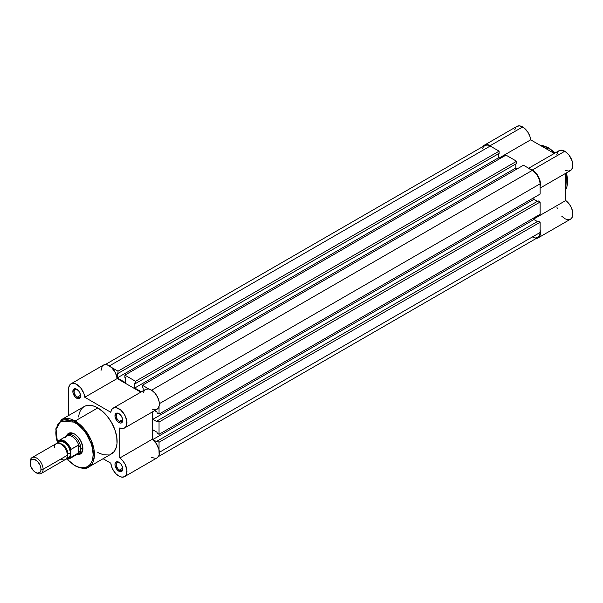 <?xml version="1.0" encoding="UTF-8"?>
<svg xmlns="http://www.w3.org/2000/svg" width="603" height="603" viewBox="0 0 603 603"><rect width="100%" height="100%" fill="white"/><g stroke="black" fill="none" stroke-linecap="round" stroke-linejoin="round"><path stroke-width="0.9" d="M548.233 147.863L554.903 153.087A27.316 15.768 -120 0 0 548.233 147.863L546.416 148.911L548.233 147.863A27.316 15.768 -120 0 0 540.062 145.24L548.233 147.863A0.92 0.528 -60 0 1 548.692 147.818A0.92 0.528 120 0 0 548.233 147.863M566.36 172.933L565.735 189.711A27.316 15.768 -120 0 0 566.36 172.933M530.09 169.044A11.457 6.618 60 0 1 532.351 169.978L564.762 151.27A11.457 6.618 -120 0 0 559.034 150.705L561.883 150.222L566.277 152.318L569.111 155.242L572.096 160.895L572.85 164.732L571.848 169.255L570.981 170.212L568.629 171.079L565.735 170.476M522.635 126.947A11.457 6.618 -120 0 0 516.907 126.381L519.53 125.869L524.097 127.949L528.009 132.404L529.811 136.105L530.678 139.828L554.278 153.448L530.678 139.828A11.457 6.618 -120 0 0 522.635 126.947L490.224 145.662L522.635 126.947M483.124 146.416A11.457 6.618 60 0 1 484.495 145.089A11.457 6.618 60 0 1 490.224 145.662L485.724 144.637L483.124 146.416M540.13 229.849A11.457 6.618 60 0 1 538.08 237.899A11.457 6.618 60 0 1 536.248 238.434L538.08 237.899L539.919 235.698L540.446 232.155L540.009 229.344M540.054 186.696L540.205 181.563L537.906 175.729L533.874 171.026L529.479 168.93M492.493 147.343L490.224 145.662A11.457 6.618 60 0 1 492.493 147.343M514.691 129.894L515.897 127.218L516.907 126.381L484.495 145.089M556.72 154.858L558.378 151.18M538.08 237.899L570.491 219.191A11.457 6.618 -120 0 0 572.42 210.635A11.457 6.618 -120 0 0 565.735 200.543L565.735 173.295L565.735 200.543L568.923 203.648L570.679 206.301L572.42 210.635L572.85 213.447L572.322 216.99L571.229 218.633L569.631 219.56L566.579 219.439M565.463 218.995L561.8 216.273M557.3 208.6L556.931 207.153M550.712 149.401L555.046 153.004M566.503 172.85L567.544 180.568M498.854 158.197L530.678 139.828L498.854 158.197M540.13 188.076L570.491 170.551A11.457 6.618 -120 0 0 572.247 161.37A11.457 6.618 -120 0 0 564.762 151.27L532.351 169.978A11.457 6.618 60 0 1 540.13 186.448M565.735 200.543L533.911 218.919L565.735 200.543M555.22 152.906L548.692 147.818A0.92 0.528 -60 0 1 548.881 148.24M159.041 442.24L540.13 222.221L540.13 232.472L159.358 452.303L540.13 232.472L539.542 235.562L537.853 237.507A10.997 6.347 -120 0 0 540.13 232.472L540.13 222.221L538.185 221.097L157.097 441.117L538.185 221.097L540.13 222.221L159.041 442.24L159.041 449.868L159.041 442.24L157.097 441.117L159.041 442.24M490.224 146.032A10.997 6.347 -120 0 0 484.729 145.489L487.254 144.999L490.224 146.032L109.46 365.87L490.224 146.032L499.103 151.157L490.224 146.032M111.404 367.363L118.015 371.177L499.103 151.157L499.103 153.403L118.015 373.423L118.015 371.177L499.103 151.157L499.103 153.403L118.015 373.423L117.238 372.978L118.015 373.423L118.015 371.177L111.404 367.363M498.327 153.855L498.327 157.896L117.238 377.915L117.238 372.978L117.238 377.915L498.327 157.896L499.751 158.717L498.327 157.896L498.327 153.855M125.665 382.777L117.238 377.915L125.665 382.777L125.665 377.84L124.889 377.388L124.889 375.141L505.977 155.122L124.889 375.141L135.517 381.284L516.605 161.265L505.977 155.122L516.605 161.265L516.605 163.503L135.517 383.523L135.517 381.284L516.605 161.265L516.605 163.503L135.517 383.523L134.74 383.078L135.517 383.523L135.517 381.284L124.889 375.141L124.889 377.388L125.665 377.84L125.665 382.777M515.829 163.956L515.829 167.996L134.74 388.015L134.74 383.078L134.74 388.015L141.366 391.844L134.74 388.015L515.829 167.996L517.253 168.817L515.829 167.996L515.829 163.956M143.167 390.804L143.167 387.94L142.383 387.495L142.383 385.249L523.472 165.23L142.383 385.249L149.001 389.063L142.383 385.249L142.383 387.495L143.167 387.94L143.167 390.804M151.587 390.194L532.351 170.355L523.472 165.23L532.351 170.355L151.587 390.194M540.13 183.825A10.997 6.347 -120 0 0 532.351 170.355L536.678 174.365L539.542 180.048L540.13 183.825L540.13 194.076L159.041 414.095L159.041 406.467L159.041 414.095L540.13 194.076L540.13 183.825L159.358 403.663L540.13 183.825M157.097 412.972L159.041 414.095L157.097 412.972L157.097 412.075L157.097 412.972M154.624 410.643L157.097 412.075L154.624 410.643M533.911 197.671L533.911 199.314L152.823 419.334L152.823 411.683L152.823 419.334L157.097 421.806L157.097 420.909L538.185 200.889L157.097 420.909L159.041 422.032L540.13 202.013L538.185 200.889L540.13 202.013L540.13 214.284L159.041 434.303L159.041 422.032L540.13 202.013L540.13 214.284L159.041 434.303L157.097 433.18L159.041 434.303L159.041 422.032L157.097 420.909L157.097 421.806L152.823 419.334L533.911 199.314L537.409 201.334L533.911 199.314L533.911 197.671M157.097 432.283L157.097 433.18L157.097 432.283L152.823 429.811L157.097 432.283M152.823 429.811L152.823 439.542L533.911 219.522L533.911 217.879L533.911 219.522L152.823 439.542L157.097 442.014L157.097 441.117L157.097 442.014L152.823 439.542L152.823 429.811M537.409 221.542L533.911 219.522L537.409 221.542M158.37 456.599L537.853 237.507L535.328 237.997L532.351 236.956M482.596 148.858L483.041 147.426L484.729 145.489L105.246 364.581M77.071 389.463A4.583 2.646 -120 0 0 74.146 391.679A4.583 2.646 -120 0 0 77.38 397.113L76.732 398.229A5.502 3.173 60 0 1 72.842 391.498A5.502 3.173 60 0 1 76.732 389.252L78.895 391.257L80.327 394.098L80.327 397.535L78.895 398.726L77.493 398.583L75.247 397.03L72.918 392.417L73.498 389.38L75.247 388.731L76.732 389.252A5.502 3.173 60 0 1 80.621 395.99A5.502 3.173 60 0 1 76.732 398.229L77.38 397.113A4.583 2.646 60 0 1 74.388 393.073A4.583 2.646 60 0 1 75.089 389.402A4.583 2.646 60 0 1 77.071 389.463M119.198 462.433A4.583 2.646 -120 0 0 116.273 464.642A4.583 2.646 -120 0 0 119.507 470.076L118.859 471.199A5.502 3.173 60 0 1 114.969 464.461A5.502 3.173 60 0 1 118.859 462.215L121.022 464.22L122.454 467.061L122.454 470.498L121.022 471.689L119.62 471.554L117.374 470.001L115.045 465.38L115.045 463.632L116.108 461.943L118.859 462.215A5.502 3.173 60 0 1 122.748 468.953A5.502 3.173 60 0 1 118.859 471.199L119.507 470.076A4.583 2.646 60 0 1 116.515 466.036A4.583 2.646 60 0 1 117.216 462.365A4.583 2.646 60 0 1 119.198 462.433M119.198 413.786A4.583 2.646 -120 0 0 116.273 416.002A4.583 2.646 -120 0 0 119.507 421.429L118.859 422.552A5.502 3.173 60 0 1 114.969 415.821A5.502 3.173 60 0 1 118.859 413.575L121.022 415.58L122.454 418.422L122.454 421.859L121.022 423.042L119.62 422.907L117.374 421.354L115.045 416.741L115.625 413.703L117.374 413.055L118.859 413.575A5.502 3.173 60 0 1 122.748 420.306A5.502 3.173 60 0 1 118.859 422.552L119.507 421.429A4.583 2.646 60 0 1 116.515 417.397A4.583 2.646 60 0 1 117.216 413.718A4.583 2.646 60 0 1 119.198 413.786M69.616 433.798A10.997 6.347 60 0 1 74.795 434.168A10.997 6.347 -120 0 0 68.727 434.507M74.463 433.964L77.689 436.572L80.425 440.258L82.732 446.567L82.732 450.366L81.473 453.147L79.144 454.489L77.146 454.466A11.917 6.882 60 0 0 82.89 448.557A11.917 6.882 60 0 0 74.463 433.964L74.463 433.964A11.917 6.882 60 0 0 66.481 435.984L67.461 434.243L69.782 432.901L72.82 433.203L74.463 433.964M88.769 466.978L94.287 457.089L91.377 440.68L83.041 427.565L75.111 421.022A0.92 0.528 120 0 0 74.463 422.145C79.928 424.429 92.877 438.373 93.133 454.474C92.877 470.28 79.928 469.27 74.463 465.252A0.92 0.528 120 0 0 74.651 465.667A0.92 0.528 -60 0 1 74.463 465.252L78.104 466.941L81.609 467.732L84.835 467.604L87.661 466.556L89.983 464.627L91.709 461.898L92.772 458.468L93.133 454.474L92.327 447.75L90.925 443.039L86.304 433.874L83.267 429.766L78.104 424.655L70.822 420.457L67.325 419.658L64.091 419.786L61.265 420.834L58.001 424.03L56.162 428.921L55.8 432.916L56.162 437.333L57.481 442.843L56.079 429.359L60.76 421.15L74.463 422.145A0.92 0.528 -60 0 1 75.111 421.022A27.316 15.768 60 0 1 92.96 445.089A27.316 15.768 60 0 1 88.769 466.978A27.316 15.768 60 0 1 75.111 465.622A0.92 0.528 -60 0 1 74.651 465.667C81.902 468.787 86.606 469.224 88.769 466.978L111.457 453.878A27.316 15.768 -120 0 0 115.64 431.989A27.316 15.768 -120 0 0 97.799 407.922L75.111 421.022L97.799 407.922L103.407 412.12L106.904 415.814L111.457 422.341L114.834 429.547L116.741 436.813L117.02 443.507L116.281 447.366L113.854 451.888L110.047 454.541M124.587 476.634L156.991 457.918A11.457 6.618 -120 0 0 158.921 449.363A11.457 6.618 -120 0 0 152.235 439.27L152.235 412.022L152.235 439.27L119.831 457.986A11.457 6.618 60 0 1 126.517 468.079A11.457 6.618 60 0 1 124.587 476.634A11.457 6.618 60 0 1 118.859 476.061A11.457 6.618 60 0 1 110.816 463.187L111.683 466.91L113.485 470.604L115.987 473.792L118.859 476.061L121.851 477.131L124.414 476.724L125.424 475.986L126.713 473.543L126.894 470.144L125.085 464.31L122.733 460.722L119.831 457.986L119.831 427.911L122.017 428.499L123.947 428.281L125.492 427.263L126.517 425.537L126.758 420.525L124.587 414.758L120.683 409.995L116.213 407.696L114.208 407.718L112.557 408.548L111.397 410.115L110.816 412.301L84.774 397.264L83.855 393.382L80.666 387.827L76.249 384.126L73.302 383.289L70.837 383.923L69.895 384.774L68.78 387.39L68.629 415.527L68.629 389.063A11.457 6.618 60 0 1 71.003 383.817A11.457 6.618 60 0 1 79.377 386.425A11.457 6.618 60 0 1 84.774 397.264L117.186 378.556L140.778 392.176L117.186 378.556A11.457 6.618 -120 0 0 111.781 367.717A11.457 6.618 -120 0 0 103.407 365.109L71.003 383.817M80.576 395.267L77.38 397.113L80.576 395.267M122.703 419.59L119.507 421.429L122.703 419.59M122.703 468.23L119.507 470.076L122.703 468.23M103.075 458.717L110.816 463.187L103.075 458.717M108.525 454.964L103.407 454.805L97.799 452.529M78.578 416.944L79.317 413.078L80.764 409.882L82.867 407.455L85.543 405.909L90.405 405.352L94.03 406.173L97.799 407.922A27.316 15.768 -120 0 0 84.141 406.573L61.453 419.665A27.316 15.768 60 0 1 75.111 421.022L61.453 419.665L55.815 428.869L57.413 443.228M101.04 370.355L102.306 366.066M103.241 365.214L105.706 364.574L107.146 364.815L111.668 367.604L115.407 372.722L117.186 378.556L84.774 397.264L110.816 412.301A11.457 6.618 60 0 1 113.13 408.141A11.457 6.618 60 0 1 124.587 414.758A11.457 6.618 60 0 1 124.587 427.987A11.457 6.618 60 0 1 119.831 427.911L119.831 457.986L152.235 439.27L156.403 443.733L158.966 449.521L159.117 454.835L158.604 456.2L156.818 458.016M143.439 392.432L144.313 390.533M145.73 389.327L148.624 388.988L151.971 390.442L155.19 393.435L157.737 397.46L159.162 401.809L159.215 405.736L157.896 408.555L155.431 409.784M154.421 409.791L152.235 409.203M155.612 458.401L151.263 457.353M79.551 453.26A10.997 6.347 -120 0 0 82.882 448.172A10.997 6.347 60 0 1 80.614 452.845M67.016 459.154L74.463 465.252L67.016 459.154M122.733 468.554A4.583 2.646 60 0 1 121.798 470.302A4.583 2.646 60 0 1 119.507 470.076A4.583 2.646 -120 0 0 122.733 468.554M122.733 419.907A4.583 2.646 60 0 1 121.798 421.655A4.583 2.646 60 0 1 119.507 421.429A4.583 2.646 -120 0 0 122.733 419.907M80.606 395.591A4.583 2.646 60 0 1 79.671 397.339A4.583 2.646 60 0 1 77.38 397.113A4.583 2.646 -120 0 0 80.606 395.591M124.587 427.987L156.991 409.279A11.457 6.618 -120 0 0 156.991 396.05A11.457 6.618 -120 0 0 145.534 389.432L113.13 408.141M60.858 459.034A9.166 5.291 -120 0 0 67.332 455.295A9.166 5.291 -120 0 0 60.858 444.072A9.166 5.291 -120 0 0 54.376 447.81M60.074 443.672A7.605 4.394 60 0 1 67.853 453.727A2.465 1.425 180 0 1 70.574 453.426A9.166 5.291 60 0 1 66.76 458.046M35.577 472.413L36.632 473.023A9.166 5.291 -120 0 0 43.115 469.277L41.004 469.277A7.681 4.432 60 0 1 35.577 472.413A7.681 4.432 60 0 1 30.15 463.014L31.062 460.059L32.562 459.192L34.522 459.388L37.657 461.551L40.092 465.267L40.906 467.996L40.906 470.446L40.092 472.232L37.657 473.136L35.577 472.413L33.504 470.739L31.062 467.024L30.15 463.014A7.681 4.432 60 0 1 35.577 459.878A7.681 4.432 60 0 1 41.004 469.277L43.115 469.277L67.332 455.295A9.166 5.291 -120 0 0 63.338 446.069A9.166 5.291 -120 0 0 56.275 443.612L32.049 457.602A9.166 5.291 60 0 1 39.112 460.059A9.166 5.291 60 0 1 43.115 469.277A9.166 5.291 -120 0 0 36.632 458.054A9.166 5.291 -120 0 0 30.15 461.8A9.166 5.291 60 0 1 32.049 457.602M66.33 436.225A10.997 6.347 60 0 1 67.672 434.921A10.997 6.347 60 0 1 76.144 437.868A10.997 6.347 60 0 1 80.945 448.934L82.867 447.825L80.945 448.934L80.41 450.773L78.096 453.207L70.966 457.323L70.709 456.773L68.885 458.649L66.164 458.83M70.755 449.778L70.709 450.222A10.176 5.872 60 0 0 64.099 441.373A10.176 5.872 60 0 0 57.481 442.587L57.481 443.213L57.963 441.795L59.305 440.718L62.026 440.529L64.099 441.373L67.137 443.914L70.709 450.222L70.709 456.773L70.966 449.378L78.096 445.255L78.096 453.207L78.096 445.255L78.548 445.218L78.548 452.876L78.548 445.218L80.41 447.14L80.945 448.934A10.997 6.347 -120 0 0 75.398 437.13A10.997 6.347 -120 0 0 66.669 435.758L65.81 436.776A10.537 6.083 60 0 1 72.654 436.874A10.537 6.083 60 0 1 78.857 445.549A10.537 6.083 -120 0 0 66.767 435.969L59.086 440.401A10.537 6.083 60 0 1 70.966 449.378L78.548 445.218L80.41 447.14L80.945 448.934L80.41 450.773L78.857 452.514A10.537 6.083 60 0 1 76.129 454.654L77.44 454.413A10.997 6.347 -120 0 0 80.945 448.934A10.997 6.347 60 0 1 78.669 453.969A10.997 6.347 60 0 1 76.867 454.481M66.579 458.031L69.481 456.953L70.453 454.813L70.453 451.896L68.682 447.034L66.579 444.2L62.833 441.615L59.516 441.743L58.107 443.363M65.199 437.514L65.222 437.68A10.537 6.083 60 0 1 65.81 436.776M70.966 449.378A10.537 6.083 -120 0 0 59.305 440.288A10.537 6.083 -120 0 0 57.745 441.743A10.537 6.083 60 0 1 59.086 440.401L57.639 441.856M78.548 452.876L70.966 457.323A10.537 6.083 60 0 1 69.624 458.664L77.312 454.225A10.537 6.083 -120 0 0 78.857 452.514L78.548 452.876M66.149 458.921A10.537 6.083 -120 0 0 69.405 458.777A10.537 6.083 -120 0 0 70.966 457.323L70.709 456.773A10.176 5.872 60 0 1 66.224 458.845M58.19 443.19A9.166 5.291 60 0 1 65.456 443.152A9.166 5.291 60 0 1 70.574 453.426A2.465 1.425 0 0 0 67.853 453.727A7.605 4.394 -120 0 0 61.076 443.816M41.215 473.476L65.441 459.494A9.166 5.291 -120 0 0 67.332 455.295L43.115 469.277A9.166 5.291 60 0 1 41.215 473.476A9.166 5.291 60 0 1 36.082 472.677M565.735 189.885L566.677 172.752M559.034 150.705L528.673 168.229M539.904 145.157L548.692 147.818M66.729 459.117L74.651 465.667M67.672 434.921L71.26 432.848M78.669 453.969L82.257 451.896M66.096 458.981L69.624 458.664"/></g></svg>
